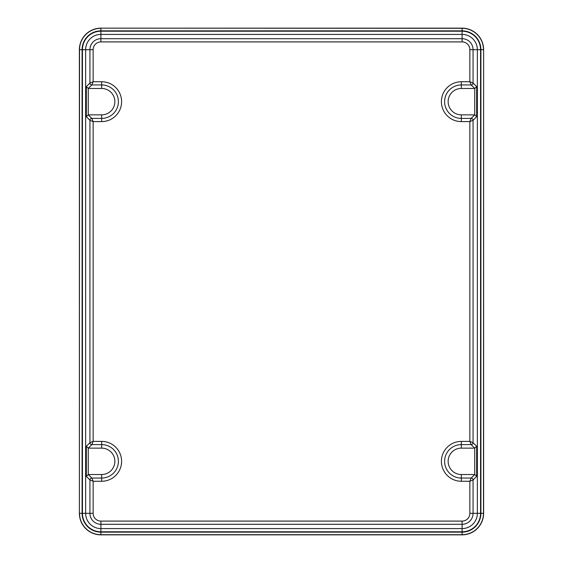 <?xml version="1.0" encoding="UTF-8"?>
<svg xmlns="http://www.w3.org/2000/svg" width="563" height="563" viewBox="0 0 563 563"><rect width="100%" height="100%" fill="white"/><g stroke="black" fill="none" stroke-linecap="round" stroke-linejoin="round"><path stroke-width="0.84" d="M483.617 49.671L483.617 513.329A21.521 21.521 0 0 1 462.096 534.85L100.904 534.85A21.521 21.521 0 0 1 79.383 513.329L79.383 49.671A21.521 21.521 0 0 1 100.904 28.15L462.096 28.298L462.096 30.859L100.904 30.859A18.811 18.811 0 0 0 82.092 49.671L82.092 513.329A18.811 18.811 0 0 0 100.904 532.141L462.096 532.141A18.811 18.811 0 0 0 480.908 513.329L483.469 513.329L483.617 49.671A21.521 21.521 0 0 0 462.096 28.15L100.904 28.15M462.096 521.092L100.904 521.092A7.762 7.762 0 0 1 93.141 513.329L93.141 481.259L89.939 479.979L89.939 513.329L82.437 513.329A18.459 18.459 0 0 0 100.904 531.796L462.096 531.796L462.096 521.092A7.762 7.762 0 0 0 469.859 513.329L469.859 481.259L461.329 481.259A19.93 19.93 0 0 1 441.399 461.329A19.93 19.93 0 0 1 461.329 441.399L469.859 441.399L473.061 442.68L473.061 120.32L469.859 121.601L471.14 118.399A1.921 1.921 45 0 1 473.061 120.32L476.664 116.717L474.743 114.866L471.14 118.399L461.329 118.399L461.329 114.866L474.679 114.866M86.336 446.283L86.336 476.375L89.939 479.979A1.921 1.921 -45 0 1 91.86 478.057L93.141 481.259L101.671 481.259A19.93 19.93 0 0 0 121.601 461.329A19.93 19.93 0 0 0 101.671 441.399L93.141 441.399L89.939 442.68A1.921 1.921 -135 0 0 91.86 444.601L101.671 444.601L101.671 448.134L88.257 448.134L86.336 446.283L89.939 442.68L89.939 120.32L93.141 121.601L91.86 118.399A1.921 1.921 135 0 0 89.939 120.32L86.336 116.717L88.257 114.866L91.86 118.399L101.671 118.399A16.728 16.728 0 0 0 118.399 101.671A16.728 16.728 0 0 0 101.671 84.943L91.86 84.943L93.141 81.741L89.939 83.021A1.921 1.921 45 0 0 91.86 84.943L88.257 88.475L88.257 114.866M88.321 448.134L91.86 444.601L93.141 441.399L93.141 121.601L101.671 121.601A19.93 19.93 0 0 0 121.601 101.671A19.93 19.93 0 0 0 101.671 81.741L93.141 81.741L93.141 49.671L89.939 49.671L89.939 83.021L86.336 86.625L88.257 88.475M88.321 114.866L101.671 114.866A13.195 13.195 0 0 0 114.866 101.671A13.195 13.195 0 0 0 101.671 88.475L88.321 88.475M476.664 116.717L476.664 86.625L473.061 83.021L473.061 49.671L480.563 49.671A18.459 18.459 0 0 0 462.096 31.204L462.096 41.908A7.762 7.762 0 0 1 469.859 49.671L469.859 81.741L473.061 83.021A1.921 1.921 135 0 1 471.14 84.943L469.859 81.741L461.329 81.741A19.93 19.93 0 0 0 441.399 101.671A19.93 19.93 0 0 0 461.329 121.601L469.859 121.601L469.859 441.399L471.14 444.601A1.921 1.921 -45 0 0 473.061 442.68L476.664 446.283L474.743 448.134L471.14 444.601L461.329 444.601A16.728 16.728 0 0 0 444.601 461.329A16.728 16.728 0 0 0 461.329 478.057L471.14 478.057L469.859 481.259L473.061 479.979A1.921 1.921 -135 0 0 471.14 478.057L474.743 474.525L474.743 448.134M461.329 114.866A13.195 13.195 0 0 1 448.134 101.671A13.195 13.195 0 0 1 461.329 88.475L474.743 88.475L474.743 114.866M476.664 86.625L474.743 88.475M469.859 513.329L473.061 513.329L473.061 479.979L476.664 476.375L474.743 474.525M474.679 448.134L461.329 448.134A13.195 13.195 0 0 0 448.134 461.329A13.195 13.195 0 0 0 461.329 474.525L474.679 474.525M101.671 448.134A13.195 13.195 0 0 1 114.866 461.329A13.195 13.195 0 0 1 101.671 474.525L88.257 474.525L88.257 448.134M86.336 476.375L88.257 474.525M82.092 513.329L79.531 513.329A21.373 21.373 0 0 0 100.904 534.702L462.096 534.702A21.373 21.373 0 0 0 483.469 513.329L483.617 513.329M480.908 513.329L480.908 49.671L483.469 49.671A21.373 21.373 0 0 0 462.096 28.298L462.096 28.15M480.908 49.671A18.811 18.811 0 0 0 462.096 30.859M480.563 49.671L480.563 513.329A18.459 18.459 0 0 1 462.096 531.796M462.096 31.204L100.904 31.204A18.459 18.459 0 0 0 82.437 49.671L82.437 513.329M82.092 49.671L79.531 49.671L79.383 513.329M100.904 30.859L100.904 28.298A21.373 21.373 0 0 0 79.531 49.671L79.383 49.671M100.904 534.85L100.904 532.141M462.096 534.85L462.096 532.141M100.904 31.204L100.904 34.406L462.096 34.406A15.264 15.264 0 0 1 477.361 49.671L477.361 513.329L480.563 513.329M93.141 513.329L89.939 513.329A10.957 10.957 0 0 0 100.904 524.294L462.096 524.294A10.957 10.957 0 0 0 473.061 513.329L477.361 513.329A15.264 15.264 0 0 1 462.096 528.594L100.904 528.594A15.264 15.264 0 0 1 85.639 513.329L85.639 49.671L82.437 49.671M476.664 446.283L476.664 476.375M93.141 49.671A7.762 7.762 0 0 1 100.904 41.908L462.096 41.908M469.859 49.671L473.061 49.671A10.957 10.957 0 0 0 462.096 38.706L100.904 38.706A10.957 10.957 0 0 0 89.939 49.671L85.639 49.671A15.264 15.264 0 0 1 100.904 34.406L100.904 41.908M86.336 116.717L86.336 86.625M101.671 88.475L101.671 81.741M101.671 121.601L101.671 114.866M474.679 88.475L471.14 84.943L461.329 84.943A16.728 16.728 0 0 0 444.601 101.671A16.728 16.728 0 0 0 461.329 118.399L461.329 121.601M461.329 88.475L461.329 81.741M100.904 531.796L100.904 521.092M461.329 474.525L461.329 481.259M461.329 441.399L461.329 448.134M88.321 474.525L91.86 478.057L101.671 478.057A16.728 16.728 0 0 0 118.399 461.329A16.728 16.728 0 0 0 101.671 444.601L101.671 441.399M101.671 474.525L101.671 481.259"/></g></svg>
